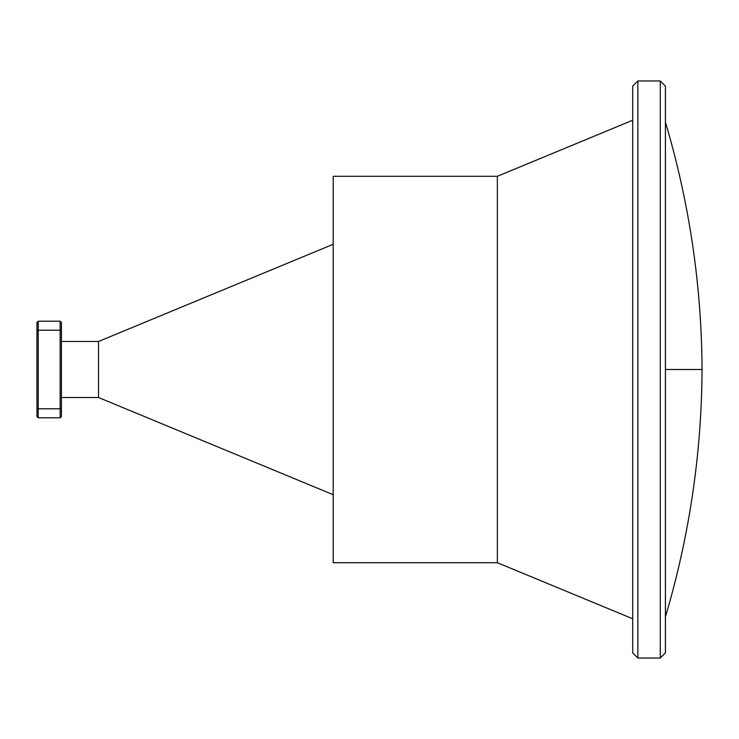 <?xml version="1.0" encoding="UTF-8"?>
<svg xmlns="http://www.w3.org/2000/svg" width="739" height="739" viewBox="0 0 739 739"><rect width="100%" height="100%" fill="white"/><g stroke="black" fill="none" stroke-linecap="round" stroke-linejoin="round"><path stroke-width="1.11" d="M665.423 616.853C689.191 536.773 701.394 455.002 702.05 371.541L702.05 369.5L665.423 369.5L665.423 652.879L660.269 658.033L660.269 80.967L637.859 80.967L637.859 658.033L632.704 652.879L632.704 86.121L637.859 80.967M497.356 176.288L333.215 176.288L333.215 562.712L497.356 562.712L497.356 176.288L632.704 120.226M333.215 494.724L98.527 397.517L98.527 341.483L61.42 341.483M660.269 80.967L665.423 86.121L665.423 369.5M36.95 416.519L36.95 322.481L38.234 321.197L60.136 321.197L61.42 322.481L61.42 416.519L60.136 417.803L38.234 417.803L36.95 416.519M36.95 408.251L38.234 408.787L60.136 408.787L60.136 330.213L38.234 330.213L38.234 417.803M61.42 330.749L60.136 330.213L60.136 321.197M38.234 321.197L38.234 330.213L36.95 330.749M60.136 417.803L60.136 408.787L61.42 408.251M702.05 371.541L702.05 367.459C701.394 283.998 689.191 202.227 665.423 122.147M660.269 658.033L637.859 658.033M497.356 562.712L632.704 618.774M98.527 397.517L61.42 397.517M98.527 341.483L333.215 244.276M702.05 369.5L702.05 367.459"/></g></svg>
